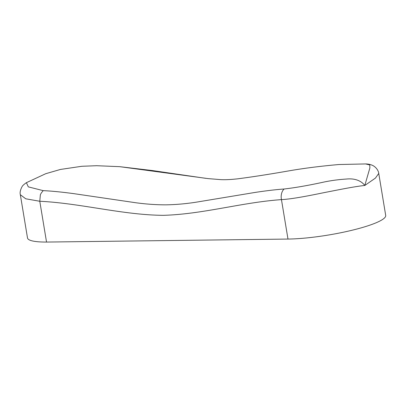 <?xml version="1.0" encoding="UTF-8"?>
<svg xmlns="http://www.w3.org/2000/svg" width="406" height="406" viewBox="0 0 406 406"><rect width="100%" height="100%" fill="white"/><g stroke="black" fill="none" stroke-linecap="round" stroke-linejoin="round"><path stroke-width="0.61" d="M284.139 189.008C295.619 187.684 309.144 185.309 324.714 181.878C331.895 180.442 339.076 179.503 346.252 179.061C353.54 178.244 360.665 180.02 364.771 185.43L364.806 185.461C354.24 186.562 339.33 189.658 323.947 192.657C309.23 195.667 292.315 199.067 281.454 199.62C241.519 202.442 203.563 214.124 163.405 215.337C122.81 215.033 80.723 203.233 39.783 201.259L25.766 198.803L20.341 194.718L27.501 237.962A59.865 9.983 -9.4 0 0 46.538 242.062L287.986 239.063A59.839 9.977 -9.4 0 0 351.936 230.278A59.839 9.977 -9.4 0 0 385.7 215.429L378.747 173.433L375.438 178.092L364.806 185.461L369.881 167.932L369.754 164.937L365.623 163.938L338.903 164.526C320.04 166.186 302.866 168.388 287.372 171.134C268.138 174.478 251.568 177.041 237.657 178.833C228.446 179.822 224.68 179.751 220.971 179.65L208.212 178.62L119.714 166.673L96.653 165.709L81.819 166.282L60.418 169.449L45.756 173.697L26.415 182.67L28.298 186.867L43.209 190.637C51.74 191.038 61.996 192.048 73.993 193.672L135.761 202.741C146.464 204.182 156.65 204.883 166.323 204.837C175.935 204.66 185.836 203.787 196.027 202.213L254.567 192.52C265.955 190.769 275.811 189.597 284.139 189.008A9.668 6.506 86 0 0 281.454 199.62L287.986 239.063M39.783 201.274L46.538 242.062M43.209 190.637C41.29 192.845 40.331 194.362 40.331 195.19L39.783 201.259M205.695 178.325L152.433 170.556L119.74 166.673M365.623 163.938C368.47 163.978 370.988 164.567 373.17 165.699C377.286 168.059 378.717 172.022 378.747 173.433L378.747 173.433M20.341 194.718C19.772 192.601 20.325 189.952 22.01 186.765C22.411 185.791 23.878 184.425 26.41 182.67L26.41 182.67"/></g></svg>
